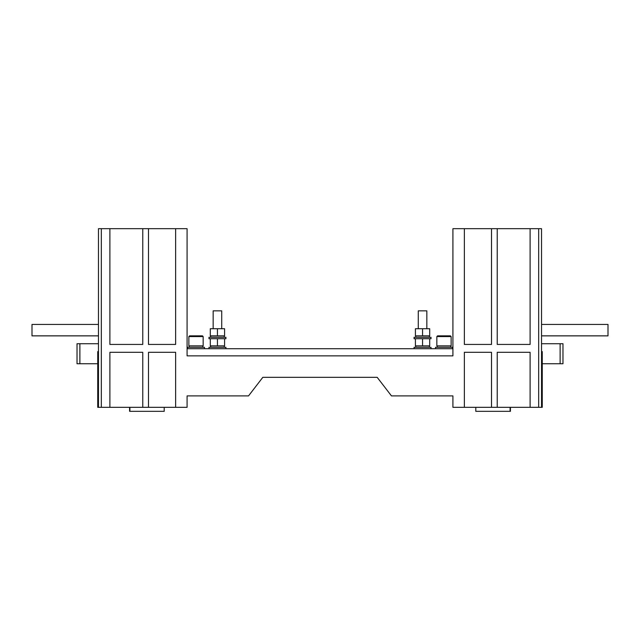 <?xml version="1.0" encoding="UTF-8"?>
<svg xmlns="http://www.w3.org/2000/svg" width="640" height="640" viewBox="0 0 640 640"><rect width="100%" height="100%" fill="white"/><g stroke="black" fill="none" stroke-linecap="round" stroke-linejoin="round"><path stroke-width="0.96" d="M189.576 335.864L188.864 336.576L189.576 335.864L202.44 335.864L203.16 336.576L188.864 336.576L188.864 345.872L203.16 345.872L203.16 336.576M436.84 336.576L437.56 335.864L450.424 335.864L451.136 336.576L436.84 336.576L436.84 345.872L451.136 345.872L451.136 336.576L450.424 335.864M204.48 348.728L204.48 347.296L187.544 347.296L187.544 348.728M221.736 328.72L221.736 310.856L213.16 310.856L213.16 328.72M217.448 338.72L225.92 338.72L225.92 337.296L208.984 337.296L208.984 338.72L217.448 338.72L217.448 345.872L210.304 345.872L210.304 338.72M225.92 348.728L225.92 347.296L208.984 347.296L208.984 348.728M129.576 407.328L129.576 411.328L164.208 411.328L164.208 407.328M435.52 348.728L435.52 347.296L452.456 347.296L452.456 348.728M418.264 328.72L418.264 310.856L426.84 310.856L426.84 328.72M422.552 338.72L414.08 338.72L414.08 337.296L431.016 337.296L431.016 338.72L422.552 338.72L422.552 345.872L429.696 345.872L429.696 338.72M414.08 348.728L414.08 347.296L431.016 347.296L431.016 348.728M510.424 407.328L510.424 411.328L475.792 411.328L475.792 407.328M464.36 407.328L491.512 407.328L491.512 352.304L464.36 352.304L464.36 407.328L452.92 407.328L452.92 395.896L391.464 395.896L377.168 377.312L262.832 377.312L248.536 395.896L187.08 395.896L187.08 407.328L98.464 407.328L98.464 228.672L101.32 228.672L101.32 407.328M541.536 228.672L541.536 407.328L538.68 407.328L538.68 228.672L541.536 228.672M541.536 351.584L542.256 351.584L542.256 407.328L541.536 407.328M491.512 407.328L538.68 407.328M175.64 228.672L175.64 344.44L148.488 344.44L148.488 228.672L187.08 228.672L187.08 355.872L452.92 355.872L452.92 228.672L464.36 228.672L464.36 344.44L491.512 344.44L491.512 228.672L464.36 228.672M491.512 228.672L497.232 228.672L497.232 344.44L530.104 344.44L530.104 228.672L497.232 228.672M530.104 228.672L538.68 228.672M530.104 407.328L530.104 352.304L497.232 352.304L497.232 407.328M148.488 228.672L142.768 228.672L142.768 344.44L109.896 344.44L109.896 228.672L101.32 228.672M109.896 407.328L109.896 352.304L142.768 352.304L142.768 407.328M148.488 407.328L148.488 352.304L175.64 352.304L175.64 407.328M377.168 377.312L262.832 377.312M187.08 348.728L452.92 348.728M415.408 338.72L415.408 345.872L422.552 345.872M422.552 328.72L415.408 328.72L415.408 335.864L429.696 335.864L429.696 328.72L422.552 328.72L422.552 335.864M560.12 343.728L562.976 343.728L562.976 363.736L560.12 363.736L560.12 343.728L541.536 343.728M560.12 363.736L542.256 363.736M541.536 335.864L608 335.864L608 324.432L541.536 324.432M98.464 351.584L97.744 351.584L97.744 407.328L98.464 407.328M109.896 228.672L142.768 228.672M224.592 338.72L224.592 345.872L217.448 345.872M217.448 328.72L224.592 328.72L224.592 335.864L210.304 335.864L210.304 328.72L217.448 328.72L217.448 335.864M79.88 343.728L79.88 363.736L77.024 363.736L77.024 343.728L98.464 343.728M79.88 363.736L97.744 363.736M98.464 335.864L32 335.864L32 324.432L98.464 324.432M202.8 345.872L202.8 347.296M224.24 335.864L224.24 337.296M224.24 345.872L224.24 347.296M450.776 345.872L450.776 347.296M429.336 335.864L429.336 337.296M429.336 345.872L429.336 347.296M510.096 411.328L510.096 407.328M415.76 345.872L415.76 347.296M415.76 335.864L415.76 337.296M437.2 345.872L437.2 347.296M129.904 411.328L129.904 407.328M210.664 345.872L210.664 347.296M210.664 335.864L210.664 337.296M189.224 345.872L189.224 347.296"/></g></svg>
